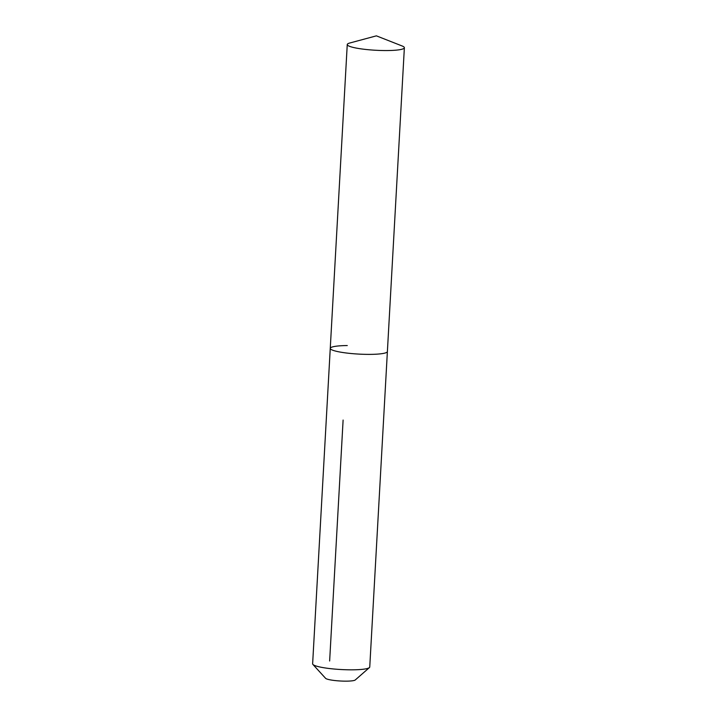 <?xml version="1.0" encoding="UTF-8"?>
<svg xmlns="http://www.w3.org/2000/svg" width="717" height="717" viewBox="0 0 717 717"><rect width="100%" height="100%" fill="white"/><g stroke="black" fill="none" stroke-linecap="round" stroke-linejoin="round"><path stroke-width="1.08" d="M349.735 43.02A28.608 4.132 3.2 0 0 347.252 44.544A28.608 4.132 3.2 0 0 387.359 50.548A28.608 4.132 3.2 0 0 404.37 47.734A28.608 4.132 3.2 0 0 402.067 45.951L376.389 35.85L349.735 43.02M347.279 345.549A28.608 4.132 3.2 0 0 330.259 348.363A28.608 4.132 3.2 0 0 370.366 354.377A28.608 4.132 3.2 0 0 387.386 351.563L404.37 47.734M330.259 348.363L312.63 663.808A28.608 4.132 3.2 0 0 312.899 664.426A28.608 4.132 3.2 0 0 352.728 669.821A28.608 4.132 3.2 0 0 369.407 667.59A28.608 4.132 3.2 0 0 369.748 667.007L387.386 351.563A28.608 4.132 3.2 0 1 370.366 354.377A28.608 4.132 3.2 0 1 330.259 348.363L347.252 44.544M312.899 664.426L325.59 678.318A15.021 2.169 3.2 0 0 346.499 681.15A15.021 2.169 3.2 0 0 355.256 679.976L369.407 667.59M329.641 660.993L343.111 420.054"/></g></svg>
